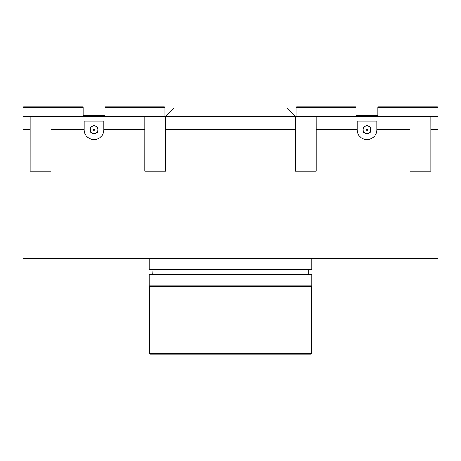 <?xml version="1.0" encoding="UTF-8"?>
<svg xmlns="http://www.w3.org/2000/svg" width="461" height="461" viewBox="0 0 461 461"><rect width="100%" height="100%" fill="white"/><g stroke="black" fill="none" stroke-linecap="round" stroke-linejoin="round"><path stroke-width="0.69" d="M370.8 127.57L370.8 129.777A3.821 3.821 0 0 0 368.892 126.47L370.8 127.57M370.8 131.984L368.892 133.085A3.821 3.821 0 0 0 370.8 129.777L370.8 131.984M368.892 133.085L366.979 134.191L365.072 133.085A3.821 3.821 0 0 0 368.892 133.085M365.072 133.085L363.159 131.984L363.159 129.777A3.821 3.821 0 0 0 365.072 133.085M363.159 129.777L363.159 127.57L365.072 126.47A3.821 3.821 0 0 0 363.159 129.777M365.072 126.47L366.979 125.363L368.892 126.47A3.821 3.821 0 0 0 365.072 126.47M366.432 129.777A0.547 0.547 0 0 0 367.256 130.25A0.547 0.547 0 0 0 367.256 129.305A0.547 0.547 0 0 0 366.432 129.777M97.841 131.984L95.928 133.085A3.821 3.821 0 0 0 97.841 129.777L97.841 131.984M94.021 134.191L92.108 133.085A3.821 3.821 0 0 0 95.928 133.085L94.021 134.191M92.108 133.085L90.2 131.984L90.2 129.777A3.821 3.821 0 0 0 92.108 133.085M90.2 129.777L90.2 127.57L92.108 126.47A3.821 3.821 0 0 0 90.2 129.777M92.108 126.47L94.021 125.363L95.928 126.47A3.821 3.821 0 0 0 92.108 126.47M95.928 126.47L97.841 127.57L97.841 129.777A3.821 3.821 0 0 0 95.928 126.47M93.474 129.777A0.547 0.547 0 0 1 94.292 129.305A0.547 0.547 0 0 1 94.292 130.25A0.547 0.547 0 0 1 93.474 129.777M103.846 121.041L103.846 129.777A9.825 9.825 0 0 1 94.021 139.602A9.825 9.825 0 0 1 84.196 129.777L84.196 121.041L103.846 121.041M376.804 121.041L376.804 129.777A9.825 9.825 0 0 1 366.979 139.602A9.825 9.825 0 0 1 357.154 129.777L357.154 121.041L376.804 121.041M164.992 116.673L164.992 107.396L104.941 107.396L104.941 115.694L83.101 115.694L83.101 107.396L23.05 107.396L23.05 116.673L50.877 116.673L50.894 129.777L84.196 129.777M50.894 129.777L50.894 171.267L30.149 171.267L30.161 116.673M23.05 116.673L23.05 129.777L30.149 129.777M23.05 129.777L23.05 258.068L437.95 258.068L437.95 107.396L437.403 106.848L378.446 106.848L377.899 107.396L437.95 107.396M50.877 116.673L430.839 116.673L430.851 129.777L437.95 129.777M430.851 129.777L430.851 171.267L410.106 171.267L410.123 116.673M376.804 129.777L410.106 129.777M316.194 116.673L316.211 129.777L357.154 129.777M316.211 129.777L316.211 171.267L295.466 171.267L295.478 116.673M165.522 116.673L165.534 129.777L295.466 129.777M165.534 129.777L165.534 171.267L144.789 171.267L144.806 116.673M103.846 129.777L144.789 129.777M430.839 116.673L437.95 116.673M23.05 258.068L23.05 258.615L437.95 258.615L437.95 258.068M311.843 258.615L311.843 269.316L149.157 269.316L149.157 258.615M149.157 269.316L311.843 269.316M152.326 269.754L308.674 269.754L308.674 274.226L152.326 274.226L152.107 269.535M311.843 274.664L149.157 274.664L311.843 274.664L311.843 285.912L149.157 285.912L149.157 274.664M149.157 285.912L149.704 286.46L311.296 286.46L311.843 285.912M311.296 286.46L311.296 353.604L149.704 353.604L149.704 286.46M149.704 353.604L150.251 354.152L310.749 354.152L311.296 353.604M377.899 107.396L377.899 115.694L356.059 115.694L356.059 107.396L355.517 106.848L296.556 106.848L296.008 107.396L296.008 116.673M377.899 115.694L356.059 115.694M296.008 107.396L356.059 107.396M104.941 107.396L105.483 106.848L164.444 106.848L164.992 107.396M23.05 107.396L23.597 106.848L82.554 106.848L83.101 107.396M104.941 115.694L83.101 115.694M166.081 116.673L166.081 116.132L174.27 107.943L286.73 107.943L294.919 116.132L294.919 116.673"/></g></svg>
